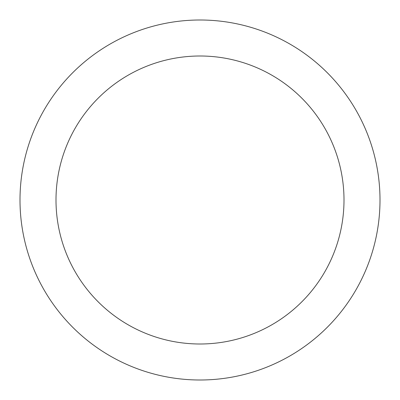 <?xml version="1.0" encoding="UTF-8"?>
<svg xmlns="http://www.w3.org/2000/svg" width="400" height="400" viewBox="0 0 400 400"><rect width="100%" height="100%" fill="white"/><g stroke="black" fill="none" stroke-linecap="round" stroke-linejoin="round"><path stroke-width="0.6" d="M200 20A180 180 0 0 1 380 200A180 180 0 0 1 200 380A180 180 0 0 1 20 200A180 180 0 0 1 200 20M200 344A144 144 0 0 1 56 200A144 144 0 0 1 200 56A144 144 0 0 1 344 200A144 144 0 0 1 200 344"/></g></svg>
